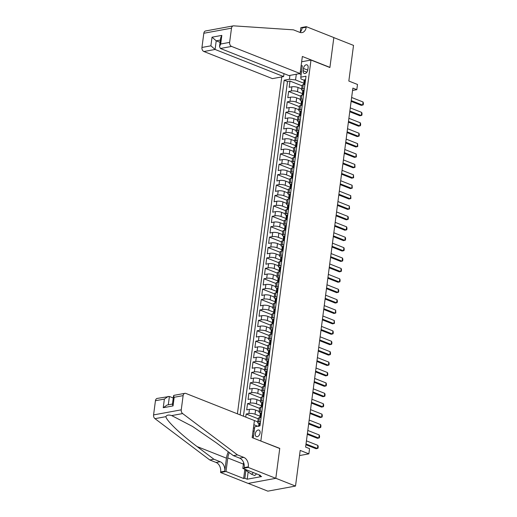 <?xml version="1.0" encoding="UTF-8"?>
<svg xmlns="http://www.w3.org/2000/svg" width="517" height="517" viewBox="0 0 517 517"><rect width="100%" height="100%" fill="white"/><g stroke="black" fill="none" stroke-linecap="round" stroke-linejoin="round"><path stroke-width="0.78" d="M260.083 432.903A3.503 2.217 -68.4 0 0 258.978 430.086A3.503 2.217 -68.4 0 0 255.295 433.782A3.503 2.217 -68.4 0 0 256.4 436.6A3.503 2.217 -68.4 0 0 260.083 432.903M248.231 483.395L267.838 491.15L295.511 486.064L275.82 478.277L279.762 448.362L260.574 440.936M281.771 76.904L237.413 413.82M260.859 440.885L310.995 60.05L329.898 67.527L333.833 37.612L353.525 45.399L348.833 81.04L357.499 84.465L356.814 89.667L352.872 88.11L305.612 447.089L309.554 448.646L308.869 453.855L300.203 450.423L295.511 486.064M301.618 88.911L298.044 87.496A4.382 1.247 -172.5 0 0 291.905 86.798L289.171 87.302L289.992 81.059L302.025 85.816M302.477 93.629L297.495 91.658A4.382 1.247 -172.5 0 0 291.355 90.96L288.622 91.464L300.655 96.22M288.622 91.464L287.801 97.707L290.535 97.202A4.382 1.247 -172.5 0 1 296.674 97.9L300.248 99.316M298.878 109.72L295.304 108.305A4.382 1.247 -172.5 0 0 289.165 107.607L286.431 108.111L287.252 101.868L299.285 106.625M297.508 120.125L293.934 118.71A4.382 1.247 -172.5 0 0 287.795 118.018L285.061 118.516L285.882 112.273L297.915 117.029M296.138 130.53L292.564 129.114A4.382 1.247 -172.5 0 0 286.424 128.423L283.691 128.92L284.512 122.678L296.545 127.434M294.768 140.934L291.194 139.519A4.382 1.247 -172.5 0 0 285.054 138.827L282.321 139.325L283.142 133.082L295.175 137.845M293.397 151.339L289.824 149.93A4.382 1.247 -172.5 0 0 283.684 149.232L280.951 149.73L281.771 143.487L293.805 148.25M292.027 161.743L288.454 160.335A4.382 1.247 -172.5 0 0 282.314 159.637L279.581 160.141L280.401 153.892L292.435 158.654M290.657 172.148L287.084 170.739A4.382 1.247 -172.5 0 0 280.944 170.041L278.211 170.545L279.031 164.303L291.065 169.059M289.287 182.553L285.714 181.144A4.382 1.247 -172.5 0 0 279.574 180.446L276.841 180.95L277.668 174.707L289.694 179.464M287.917 192.964L284.344 191.548A4.382 1.247 -172.5 0 0 278.204 190.851L275.471 191.355L276.298 185.112L288.324 189.868M286.547 203.368L282.973 201.953A4.382 1.247 -172.5 0 0 276.834 201.255L274.1 201.759L274.928 195.516L286.954 200.273M285.177 213.773L281.603 212.358A4.382 1.247 -172.5 0 0 275.464 211.66L272.73 212.164L273.558 205.921L285.584 210.678M283.807 224.178L280.233 222.762A4.382 1.247 -172.5 0 0 274.094 222.064L271.36 222.568L272.188 216.326L284.214 221.082M282.437 234.582L278.863 233.167A4.382 1.247 -172.5 0 0 272.724 232.476L269.99 232.973L270.818 226.73L282.844 231.487M281.067 244.987L277.493 243.572A4.382 1.247 -172.5 0 0 271.354 242.88L268.627 243.378L269.447 237.135L281.474 241.891M279.697 255.392L276.123 253.976A4.382 1.247 -172.5 0 0 269.984 253.285L267.257 253.782L268.077 247.54L280.104 252.302M278.327 265.796L274.76 264.387A4.382 1.247 -172.5 0 0 268.614 263.689L265.887 264.187L266.707 257.944L278.734 262.707M276.957 276.201L273.39 274.792A4.382 1.247 -172.5 0 0 267.244 274.094L264.517 274.598L265.337 268.349L277.364 273.112M275.587 286.605L272.02 285.197A4.382 1.247 -172.5 0 0 265.874 284.499L263.147 285.003L263.967 278.76L275.994 283.516M274.217 297.01L270.649 295.601A4.382 1.247 -172.5 0 0 264.504 294.903L261.776 295.407L262.597 289.165L274.624 293.921M272.847 307.421L269.279 306.006A4.382 1.247 -172.5 0 0 263.134 305.308L260.406 305.812L261.227 299.569L273.254 304.326M271.477 317.826L267.909 316.41A4.382 1.247 -172.5 0 0 261.764 315.713L259.036 316.217L259.857 309.974L271.884 314.73M270.107 328.23L266.539 326.815A4.382 1.247 -172.5 0 0 260.394 326.117L257.666 326.621L258.487 320.378L270.514 325.135M268.737 338.635L265.169 337.22A4.382 1.247 -172.5 0 0 259.023 336.522L256.296 337.026L257.117 330.783L269.144 335.539M267.367 349.04L263.799 347.624A4.382 1.247 -172.5 0 0 257.653 346.933L254.926 347.43L255.747 341.188L267.774 345.944M265.997 359.444L262.429 358.029A4.382 1.247 -172.5 0 0 256.283 357.337L253.556 357.835L254.377 351.592L266.404 356.355M264.626 369.849L261.059 368.434A4.382 1.247 -172.5 0 0 254.913 367.742L252.186 368.24L253.007 361.997L265.034 366.76M263.263 380.253L259.689 378.845A4.382 1.247 -172.5 0 0 253.543 378.147L250.816 378.644L251.637 372.402L263.67 377.164M261.893 390.658L258.319 389.249A4.382 1.247 -172.5 0 0 252.173 388.551L249.446 389.055L250.267 382.813L262.3 387.569M260.523 401.063L256.949 399.654A4.382 1.247 -172.5 0 0 250.803 398.956L248.076 399.46L248.897 393.217L260.93 397.974M259.153 411.467L255.579 410.059A4.382 1.247 -172.5 0 0 249.433 409.361L246.706 409.865L247.527 403.622L259.56 408.378M245.749 417.116L246.157 414.027L258.19 418.783M303.466 68.438L303.162 70.732A3.393 2.152 -68.4 0 0 304.235 73.459A3.393 2.152 -68.4 0 0 307.802 69.879L308.106 67.591A3.393 2.152 -68.4 0 0 307.033 64.858A3.393 2.152 -68.4 0 0 303.466 68.438L307.757 70.138M301.65 61.769L310.995 60.05M253.272 438.048L254.758 426.771L259.993 425.814L306.019 76.193L300.784 77.156L300.946 78.952L304.17 80.232M296.312 74.228L295.556 79.941L289.417 79.25L284.182 80.213L240.121 414.892M289.417 79.25L289.921 75.404M301.107 65.93L302.29 65.711L300.784 77.156M257.783 421.878L254.209 420.463A4.382 1.247 -172.5 0 0 254.067 420.411M257.718 426.228L253.873 424.709M260.012 416.191L255.03 414.22L255.579 410.059M261.382 405.787L256.4 403.816L256.949 399.654M262.752 395.382L257.77 393.411L258.319 389.249M264.122 384.978L259.14 383.007L259.689 378.845M265.492 374.567L260.51 372.595L261.059 368.434M266.862 364.162L261.88 362.191L262.429 358.029M268.233 353.757L263.25 351.786L263.799 347.624M269.603 343.353L264.62 341.382L265.169 337.22M270.973 332.948L265.99 330.977L266.539 326.815M272.343 322.543L267.36 320.572L267.909 316.41M273.713 312.139L268.73 310.168L269.279 306.006M275.083 301.734L270.1 299.763L270.649 295.601M276.453 291.329L271.47 289.358L272.02 285.197M277.823 280.925L272.84 278.954L273.39 274.792M279.193 270.52L274.21 268.549L274.76 264.387M280.563 260.109L275.58 258.138L276.123 253.976M281.933 249.705L276.95 247.733L277.493 243.572M283.303 239.3L278.32 237.329L278.863 233.167M284.673 228.895L279.691 226.924L280.233 222.762M286.043 218.491L281.061 216.52L281.603 212.358M287.413 208.086L282.431 206.115L282.973 201.953M288.783 197.681L283.801 195.71L284.344 191.548M290.153 187.277L285.171 185.306L285.714 181.144M291.523 176.872L286.534 174.901L287.084 170.739M292.893 166.468L287.904 164.496L288.454 160.335M294.263 156.063L289.274 154.092L289.824 149.93M295.634 145.652L290.644 143.681L291.194 139.519M296.997 135.247L292.015 133.276L292.564 129.114M298.367 124.843L293.385 122.872L293.934 118.71M299.737 114.438L294.755 112.467L295.304 108.305M301.107 104.033L296.125 102.062L296.674 97.9M289.992 81.059L287.491 81.518L243.423 416.198M246.157 414.027L248.89 413.522A4.382 1.247 7.5 0 1 255.03 414.22M247.527 403.622L250.26 403.118A4.382 1.247 7.5 0 1 256.4 403.816M248.897 393.217L251.63 392.713A4.382 1.247 7.5 0 1 257.77 393.411M250.267 382.813L253 382.309A4.382 1.247 7.5 0 1 259.14 383.007M251.637 372.402L254.37 371.904A4.382 1.247 7.5 0 1 260.51 372.595M253.007 361.997L255.734 361.499A4.382 1.247 7.5 0 1 261.88 362.191M254.377 351.592L257.104 351.095A4.382 1.247 7.5 0 1 263.25 351.786M255.747 341.188L258.474 340.684A4.382 1.247 7.5 0 1 264.62 341.382M257.117 330.783L259.844 330.279A4.382 1.247 7.5 0 1 265.99 330.977M258.487 320.378L261.214 319.874A4.382 1.247 7.5 0 1 267.36 320.572M259.857 309.974L262.584 309.47A4.382 1.247 7.5 0 1 268.73 310.168M261.227 299.569L263.954 299.065A4.382 1.247 7.5 0 1 270.1 299.763M262.597 289.165L265.324 288.66A4.382 1.247 7.5 0 1 271.47 289.358M263.967 278.76L266.694 278.256A4.382 1.247 7.5 0 1 272.84 278.954M265.337 268.349L268.065 267.851A4.382 1.247 7.5 0 1 274.21 268.549M266.707 257.944L269.435 257.447A4.382 1.247 7.5 0 1 275.58 258.138M268.077 247.54L270.805 247.042A4.382 1.247 7.5 0 1 276.95 247.733M269.447 237.135L272.175 236.637A4.382 1.247 7.5 0 1 278.32 237.329M270.818 226.73L273.545 226.226A4.382 1.247 7.5 0 1 279.691 226.924M272.188 216.326L274.915 215.822A4.382 1.247 7.5 0 1 281.061 216.52M273.558 205.921L276.285 205.417A4.382 1.247 7.5 0 1 282.431 206.115M274.928 195.516L277.655 195.012A4.382 1.247 7.5 0 1 283.801 195.71M276.298 185.112L279.025 184.608A4.382 1.247 7.5 0 1 285.171 185.306M277.668 174.707L280.395 174.203A4.382 1.247 7.5 0 1 286.534 174.901M279.031 164.303L281.765 163.799A4.382 1.247 7.5 0 1 287.904 164.496M280.401 153.892L283.135 153.394A4.382 1.247 7.5 0 1 289.274 154.092M281.771 143.487L284.505 142.989A4.382 1.247 7.5 0 1 290.644 143.681M283.142 133.082L285.875 132.585A4.382 1.247 7.5 0 1 292.015 133.276M284.512 122.678L287.245 122.18A4.382 1.247 7.5 0 1 293.385 122.872M285.882 112.273L288.615 111.769A4.382 1.247 7.5 0 1 294.755 112.467M287.252 101.868L289.985 101.364A4.382 1.247 7.5 0 1 296.125 102.062M304.39 88.562L302.723 88.872A4.382 1.247 -172.5 0 0 301.534 89.544A4.382 1.247 -172.5 0 0 302.8 90.637M304.94 84.4L303.272 84.71A4.382 1.247 -172.5 0 0 302.083 85.383L301.534 89.544M303.569 94.805L301.902 95.115A4.382 1.247 -172.5 0 0 300.713 95.787L300.164 99.949A4.382 1.247 7.5 0 1 301.353 99.277L303.02 98.973M302.199 105.216L300.532 105.52A4.382 1.247 -172.5 0 0 299.343 106.192L298.794 110.354A4.382 1.247 7.5 0 1 299.983 109.682L301.65 109.378M300.829 115.621L299.162 115.924A4.382 1.247 -172.5 0 0 297.973 116.603L297.424 120.765A4.382 1.247 7.5 0 1 298.613 120.086L300.28 119.782M299.459 126.025L297.792 126.329A4.382 1.247 -172.5 0 0 296.603 127.008L296.054 131.169A4.382 1.247 7.5 0 1 297.243 130.491L298.916 130.187M298.089 136.43L296.422 136.734A4.382 1.247 -172.5 0 0 295.233 137.412L294.684 141.574A4.382 1.247 7.5 0 1 295.873 140.895L297.546 140.592M296.719 146.834L295.052 147.138A4.382 1.247 -172.5 0 0 293.863 147.817L293.313 151.979A4.382 1.247 7.5 0 1 294.503 151.3L296.176 150.996M295.349 157.239L293.682 157.549A4.382 1.247 -172.5 0 0 292.493 158.221L291.943 162.383A4.382 1.247 7.5 0 1 293.133 161.711L294.806 161.401M293.979 167.644L292.312 167.954A4.382 1.247 -172.5 0 0 291.123 168.626L290.573 172.788A4.382 1.247 7.5 0 1 291.762 172.116L293.436 171.806M292.609 178.048L290.942 178.359A4.382 1.247 -172.5 0 0 289.753 179.031L289.203 183.192A4.382 1.247 7.5 0 1 290.392 182.52L292.066 182.21M291.239 188.453L289.572 188.763A4.382 1.247 -172.5 0 0 288.383 189.435L287.833 193.597A4.382 1.247 7.5 0 1 289.022 192.925L290.696 192.615M289.869 198.858L288.202 199.168A4.382 1.247 -172.5 0 0 287.013 199.84L286.463 204.002A4.382 1.247 7.5 0 1 287.652 203.33L289.326 203.019M288.505 209.262L286.832 209.572A4.382 1.247 -172.5 0 0 285.642 210.245L285.093 214.406A4.382 1.247 7.5 0 1 286.282 213.734L287.956 213.431M287.135 219.673L285.462 219.977A4.382 1.247 -172.5 0 0 284.272 220.649L283.723 224.811A4.382 1.247 7.5 0 1 284.912 224.139L286.586 223.835M285.765 230.078L284.091 230.382A4.382 1.247 -172.5 0 0 282.902 231.06L282.353 235.222A4.382 1.247 7.5 0 1 283.542 234.544L285.216 234.24M284.395 240.483L282.721 240.786A4.382 1.247 -172.5 0 0 281.532 241.465L280.983 245.627A4.382 1.247 7.5 0 1 282.172 244.948L283.846 244.644M283.025 250.887L281.351 251.191A4.382 1.247 -172.5 0 0 280.162 251.869L279.613 256.031A4.382 1.247 7.5 0 1 280.809 255.353L282.476 255.049M281.655 261.292L279.981 261.596A4.382 1.247 -172.5 0 0 278.792 262.274L278.243 266.436A4.382 1.247 7.5 0 1 279.438 265.757L281.106 265.454M280.285 271.696L278.611 272.007A4.382 1.247 -172.5 0 0 277.422 272.679L276.873 276.841A4.382 1.247 7.5 0 1 278.068 276.168L279.736 275.858M278.915 282.101L277.241 282.411A4.382 1.247 -172.5 0 0 276.052 283.083L275.503 287.245A4.382 1.247 7.5 0 1 276.698 286.573L278.366 286.263M277.545 292.506L275.871 292.816A4.382 1.247 -172.5 0 0 274.682 293.488L274.133 297.65A4.382 1.247 7.5 0 1 275.328 296.978L276.996 296.668M276.175 302.91L274.501 303.221A4.382 1.247 -172.5 0 0 273.312 303.893L272.763 308.054A4.382 1.247 7.5 0 1 273.958 307.382L275.626 307.072M274.805 313.315L273.131 313.625A4.382 1.247 -172.5 0 0 271.942 314.297L271.393 318.459A4.382 1.247 7.5 0 1 272.588 317.787L274.256 317.477M273.435 323.726L271.768 324.03A4.382 1.247 -172.5 0 0 270.572 324.702L270.023 328.864A4.382 1.247 7.5 0 1 271.218 328.192L272.886 327.888M272.065 334.131L270.397 334.434A4.382 1.247 -172.5 0 0 269.202 335.106L268.653 339.268A4.382 1.247 7.5 0 1 269.848 338.596L271.515 338.292M270.695 344.535L269.027 344.839A4.382 1.247 -172.5 0 0 267.832 345.518L267.283 349.679A4.382 1.247 7.5 0 1 268.478 349.001L270.145 348.697M269.325 354.94L267.657 355.244A4.382 1.247 -172.5 0 0 266.462 355.922L265.912 360.084A4.382 1.247 7.5 0 1 267.108 359.405L268.775 359.102M267.955 365.345L266.287 365.648A4.382 1.247 -172.5 0 0 265.092 366.327L264.542 370.489A4.382 1.247 7.5 0 1 265.738 369.81L267.405 369.506M266.585 375.749L264.917 376.053A4.382 1.247 -172.5 0 0 263.722 376.731L263.179 380.893A4.382 1.247 7.5 0 1 264.368 380.215L266.035 379.911M265.215 386.154L263.547 386.464A4.382 1.247 -172.5 0 0 262.352 387.136L261.809 391.298A4.382 1.247 7.5 0 1 262.998 390.626L264.665 390.316M263.844 396.558L262.177 396.869A4.382 1.247 -172.5 0 0 260.982 397.541L260.439 401.703A4.382 1.247 7.5 0 1 261.628 401.03L263.295 400.72M262.474 406.963L260.807 407.273A4.382 1.247 -172.5 0 0 259.612 407.945L259.069 412.107A4.382 1.247 7.5 0 1 260.258 411.435L261.925 411.125M261.104 417.368L259.437 417.678A4.382 1.247 -172.5 0 0 258.242 418.35L257.699 422.512A4.382 1.247 7.5 0 1 258.888 421.84L260.555 421.529M301.14 74.487L299.162 73.705M303.847 83.224L295.556 79.941M299.524 455.567L308.869 453.855M352.568 90.449L356.814 89.667M301.495 71.747L300.312 71.966M252.367 436.148L253.55 435.928M254.151 431.385L253.046 430.952M287.491 81.518L284.182 80.213M253.453 427.856L254.558 428.296M301.43 101.041A4.382 1.247 7.5 0 1 300.164 99.949M300.06 111.446A4.382 1.247 7.5 0 1 298.794 110.354M298.69 121.85A4.382 1.247 7.5 0 1 297.424 120.765M297.32 132.255A4.382 1.247 7.5 0 1 296.054 131.169M295.95 142.66A4.382 1.247 7.5 0 1 294.684 141.574M294.58 153.064A4.382 1.247 7.5 0 1 293.313 151.979M293.21 163.469A4.382 1.247 7.5 0 1 291.943 162.383M291.84 173.874A4.382 1.247 7.5 0 1 290.573 172.788M290.47 184.278A4.382 1.247 7.5 0 1 289.203 183.192M289.1 194.689A4.382 1.247 7.5 0 1 287.833 193.597M287.73 205.094A4.382 1.247 7.5 0 1 286.463 204.002M286.36 215.499A4.382 1.247 7.5 0 1 285.093 214.406M284.99 225.903A4.382 1.247 7.5 0 1 283.723 224.811M283.62 236.308A4.382 1.247 7.5 0 1 282.353 235.222M282.25 246.712A4.382 1.247 7.5 0 1 280.983 245.627M280.88 257.117A4.382 1.247 7.5 0 1 279.613 256.031M279.51 267.522A4.382 1.247 7.5 0 1 278.243 266.436M278.14 277.926A4.382 1.247 7.5 0 1 276.873 276.841M276.769 288.331A4.382 1.247 7.5 0 1 275.503 287.245M275.399 298.736A4.382 1.247 7.5 0 1 274.133 297.65M274.029 309.147A4.382 1.247 7.5 0 1 272.763 308.054M272.659 319.551A4.382 1.247 7.5 0 1 271.393 318.459M271.289 329.956A4.382 1.247 7.5 0 1 270.023 328.864M269.919 340.36A4.382 1.247 7.5 0 1 268.653 339.268M268.549 350.765A4.382 1.247 7.5 0 1 267.283 349.679M267.179 361.17A4.382 1.247 7.5 0 1 265.912 360.084M265.809 371.574A4.382 1.247 7.5 0 1 264.542 370.489M264.439 381.979A4.382 1.247 7.5 0 1 263.179 380.893M263.069 392.384A4.382 1.247 7.5 0 1 261.809 391.298M261.699 402.788A4.382 1.247 7.5 0 1 260.439 401.703M260.329 413.193A4.382 1.247 7.5 0 1 259.069 412.107M258.959 423.604A4.382 1.247 7.5 0 1 257.699 422.512M305.515 80.064L304.927 79.734A2.902 0.827 -172.5 0 0 304.177 80.174L303.912 82.151A2.902 0.827 -172.5 0 0 304.08 82.481L304.358 82.739M304.927 79.734L305.521 79.967M303.582 84.652L303.75 83.399A2.902 0.827 7.5 0 1 304.041 83.101L304.203 81.854A2.902 0.827 -172.5 0 0 303.912 82.151M351.644 97.487L363.063 102.004L363.425 103.29L363.218 104.854L361.312 105.371L351.133 101.351M363.063 102.004L362.656 105.125L351.23 100.608M256.594 473.863L254.726 475.537L251.572 474.289L245.317 469.959L245.388 469.436M253.44 472.622L251.572 474.289M300.106 73.53L231.577 46.427L220.397 48.482L288.919 75.585L300.106 73.53L302.348 56.469L329.917 67.372L333.84 37.56L306.277 26.658L300.849 27.653L300.267 32.086M283.995 73.64L283.607 76.568L272.427 78.623L203.905 51.519A3.283 2.365 -100.4 0 1 201.953 47.461L203.821 33.256A3.283 2.365 -100.4 0 1 205.592 30.962L233.264 25.876A3.283 2.365 79.6 0 1 233.69 25.85L293.423 29.837L299.724 32.332A7.665 5.513 79.6 0 0 302.07 32.584A7.665 5.513 79.6 0 0 306.2 27.233L306.277 26.658M201.953 47.461L210.891 45.819L212.028 37.179L221.825 35.382L220.688 44.016L229.626 42.375L231.5 28.17L203.821 33.256M283.607 76.568L215.085 49.464L203.905 51.519M233.264 25.876A3.283 2.365 79.6 0 0 231.5 28.17M229.626 42.375A3.283 2.365 79.6 0 0 231.577 46.427M299.918 32.403A7.665 5.513 79.6 0 0 302.102 27.983L306.2 27.233M220.08 42.349L216.222 40.824L215.085 49.464L210.891 45.819M212.028 37.179L216.222 40.824L220.384 40.061M221.825 35.382L220.662 37.948L219.525 46.588L220.397 48.482M220.688 44.016L219.525 46.588M173.26 398L169.402 396.474L168.303 404.811M237.465 454.895L233.374 455.645L216.565 442.979L192.641 426.506L171.702 415.584C168.587 414.634 166.655 414.989 165.918 416.65C166.099 420.36 180.814 434.487 197.074 446.559L213.883 459.225L220.184 461.72A7.665 5.513 -100.4 0 1 224.74 471.187L220.649 471.937L220.572 472.512L248.141 483.414L275.813 478.328L279.736 448.517L252.173 437.615L254.416 420.547L185.894 393.443A3.283 2.365 79.6 0 0 184.886 393.334A3.283 2.365 79.6 0 0 183.121 395.628L181.247 409.832A3.283 2.365 79.6 0 0 182.65 413.574L237.465 454.895L243.766 457.383A7.665 5.513 -100.4 0 1 248.322 466.851L248.244 467.42L275.813 478.328M213.883 459.225L209.792 459.981L216.093 462.476A7.665 5.513 -100.4 0 1 220.649 471.937M248.322 466.851L244.224 467.601A7.665 5.513 -100.4 0 0 239.675 458.14L233.374 455.645M183.121 395.628L174.184 397.276L173.046 405.91L163.243 407.713L164.38 399.072L155.443 400.72L153.575 414.918L181.247 409.832M165.918 416.65L154.971 418.66L209.792 459.981M248.244 467.42L242.822 468.421L260.465 475.401L259.269 475.621L259.36 474.961M248.154 471.924L247.197 479.207L261.634 476.551L259.269 475.621M247.197 479.207L244.832 478.27L243.636 478.49L225.994 471.51L220.572 472.512M229.328 452.601A12.318 7.807 -68.4 0 0 227.784 457.933L225.994 471.51M242.822 468.421L243.597 462.528M228.32 451.839A14.263 9.035 -68.4 0 0 226.452 458.178L224.74 471.187M154.971 418.66A3.283 2.365 -100.4 0 1 153.575 414.918M155.443 400.72A3.283 2.365 -100.4 0 1 157.213 398.42L169.402 396.474M243.636 478.49L244.858 469.223M245.879 470.341L244.832 478.27M174.184 397.276L173.557 395.718L173.906 395.356L184.886 393.334M173.046 405.91L172.419 404.352L173.557 395.718M163.243 407.713L167.062 405.037L172.465 404.048M164.38 399.072L168.199 396.403M304.145 90.469L303.557 90.139A2.902 0.827 -172.5 0 0 302.807 90.578L302.542 92.556A2.902 0.827 -172.5 0 0 302.71 92.892L302.988 93.144M303.557 90.139L304.158 90.378M302.219 95.057L302.38 93.803A2.902 0.827 7.5 0 1 302.671 93.506L302.833 92.259A2.902 0.827 -172.5 0 0 302.542 92.556M350.274 107.891L361.693 112.409L362.055 113.701L361.848 115.259L359.942 115.776L349.763 111.756M361.693 112.409L361.286 115.53L349.86 111.013M302.775 100.873L302.187 100.544A2.902 0.827 -172.5 0 0 301.437 100.983L301.172 102.961A2.902 0.827 -172.5 0 0 301.34 103.297L301.618 103.549M302.187 100.544L302.788 100.783M300.849 105.462L301.01 104.208A2.902 0.827 7.5 0 1 301.301 103.911L301.463 102.663A2.902 0.827 -172.5 0 0 301.172 102.961M348.904 118.296L360.33 122.813L360.685 124.106L360.478 125.663L358.572 126.187L348.393 122.161M360.33 122.813L359.916 125.935L348.49 121.417M301.405 111.278L300.816 110.948A2.902 0.827 -172.5 0 0 300.067 111.388L299.808 113.365A2.902 0.827 -172.5 0 0 299.976 113.701L300.248 113.953M300.816 110.948L301.417 111.187M299.479 115.866L299.64 114.612A2.902 0.827 7.5 0 1 299.931 114.315L300.093 113.068A2.902 0.827 -172.5 0 0 299.808 113.365M347.534 128.701L358.96 133.218L359.315 134.51L359.108 136.068L357.202 136.591L347.023 132.565M358.96 133.218L358.546 136.339L347.12 131.822M300.034 121.682L299.446 121.353A2.902 0.827 -172.5 0 0 298.697 121.792L298.438 123.77A2.902 0.827 -172.5 0 0 298.606 124.106L298.878 124.358M299.446 121.353L300.047 121.592M298.109 126.271L298.27 125.017A2.902 0.827 7.5 0 1 298.561 124.72L298.723 123.473A2.902 0.827 -172.5 0 0 298.438 123.77M346.164 139.105L357.59 143.623L357.745 146.473L355.832 146.996L345.653 142.97M357.59 143.623L357.176 146.744L345.75 142.227M298.664 132.087L298.076 131.757A2.902 0.827 -172.5 0 0 297.327 132.197L297.068 134.174A2.902 0.827 -172.5 0 0 297.236 134.51L297.508 134.763M298.076 131.757L298.677 131.997M296.739 136.675L296.9 135.428A2.902 0.827 7.5 0 1 297.191 135.124L297.353 133.877A2.902 0.827 -172.5 0 0 297.068 134.174M344.794 149.51L356.219 154.027L356.375 156.877L354.462 157.401L344.283 153.375M356.219 154.027L355.806 157.155L344.38 152.631M297.294 142.492L296.706 142.162A2.902 0.827 -172.5 0 0 295.957 142.608L295.698 144.579A2.902 0.827 -172.5 0 0 295.866 144.915L296.138 145.167M296.706 142.162L297.307 142.401M295.369 147.08L295.53 145.833A2.902 0.827 7.5 0 1 295.821 145.529L295.983 144.282A2.902 0.827 -172.5 0 0 295.698 144.579M343.424 159.915L354.849 164.438L355.005 167.282L353.092 167.805L342.913 163.779M354.849 164.438L354.436 167.56L343.01 163.036M295.924 152.903L295.336 152.573A2.902 0.827 -172.5 0 0 294.587 153.013L294.328 154.99A2.902 0.827 -172.5 0 0 294.496 155.32L294.768 155.572M295.336 152.573L295.937 152.806M293.999 157.491L294.16 156.237A2.902 0.827 7.5 0 1 294.451 155.94L294.612 154.686A2.902 0.827 -172.5 0 0 294.328 154.99M342.054 170.319L353.479 174.843L353.634 177.693L351.722 178.21L341.543 174.184M353.479 174.843L353.066 177.964L341.64 173.441M294.554 163.307L293.966 162.978A2.902 0.827 -172.5 0 0 293.217 163.417L292.958 165.395A2.902 0.827 -172.5 0 0 293.126 165.724L293.397 165.976M293.966 162.978L294.567 163.21M292.628 167.896L292.79 166.642A2.902 0.827 7.5 0 1 293.081 166.345L293.242 165.091A2.902 0.827 -172.5 0 0 292.958 165.395M340.684 180.724L352.109 185.248L352.264 188.098L350.352 188.615L340.173 184.588M352.109 185.248L351.696 188.369L340.27 183.852M293.184 173.712L292.596 173.382A2.902 0.827 -172.5 0 0 291.846 173.822L291.588 175.799A2.902 0.827 -172.5 0 0 291.756 176.129L292.027 176.381M292.596 173.382L293.197 173.615M291.258 178.3L291.42 177.047A2.902 0.827 7.5 0 1 291.711 176.749L291.872 175.502A2.902 0.827 -172.5 0 0 291.588 175.799M339.314 191.135L350.739 195.652L350.894 198.502L348.981 199.019L338.803 194.993M350.739 195.652L350.326 198.774L338.9 194.256M291.814 184.117L291.226 183.787A2.902 0.827 -172.5 0 0 290.476 184.226L290.218 186.204A2.902 0.827 -172.5 0 0 290.386 186.534L290.657 186.792M291.226 183.787L291.827 184.02M289.888 188.705L290.05 187.451A2.902 0.827 7.5 0 1 290.341 187.154L290.502 185.907A2.902 0.827 -172.5 0 0 290.218 186.204M337.944 201.54L349.369 206.057L349.524 208.907L347.611 209.424L337.433 205.398M349.369 206.057L348.956 209.178L337.53 204.661M290.444 194.521L289.856 194.192A2.902 0.827 -172.5 0 0 289.106 194.631L288.848 196.609A2.902 0.827 -172.5 0 0 289.016 196.938L289.287 197.197M289.856 194.192L290.457 194.424M288.518 199.11L288.68 197.856A2.902 0.827 7.5 0 1 288.971 197.559L289.132 196.311A2.902 0.827 -172.5 0 0 288.848 196.609M336.573 211.944L347.999 216.461L348.361 217.747L348.154 219.311L346.241 219.828L336.063 215.809M347.999 216.461L347.586 219.583L336.16 215.066M289.074 204.926L288.486 204.596A2.902 0.827 -172.5 0 0 287.736 205.036L287.478 207.013A2.902 0.827 -172.5 0 0 287.646 207.349L287.917 207.601M288.486 204.596L289.087 204.835M287.148 209.514L287.31 208.261A2.902 0.827 7.5 0 1 287.601 207.963L287.762 206.716A2.902 0.827 -172.5 0 0 287.478 207.013M335.203 222.349L346.629 226.866L346.991 228.159L346.784 229.716L344.871 230.233L334.693 226.213M346.629 226.866L346.216 229.987L334.79 225.47M287.704 215.331L287.116 215.001A2.902 0.827 -172.5 0 0 286.366 215.44L286.108 217.418A2.902 0.827 -172.5 0 0 286.276 217.754L286.547 218.006M287.116 215.001L287.717 215.24M285.778 219.919L285.94 218.665A2.902 0.827 7.5 0 1 286.231 218.368L286.392 217.121A2.902 0.827 -172.5 0 0 286.108 217.418M333.833 232.753L345.259 237.271L345.621 238.563L345.414 240.121L343.501 240.644L333.323 236.618M345.259 237.271L344.845 240.392L333.42 235.875M286.334 225.735L285.746 225.406A2.902 0.827 -172.5 0 0 284.996 225.845L284.738 227.823A2.902 0.827 -172.5 0 0 284.906 228.159L285.177 228.411M285.746 225.406L286.347 225.645M284.408 230.323L284.57 229.07A2.902 0.827 7.5 0 1 284.861 228.773L285.022 227.525A2.902 0.827 -172.5 0 0 284.738 227.823M332.463 243.158L343.889 247.675L344.251 248.968L344.044 250.525L342.131 251.049L331.953 247.023M343.889 247.675L343.475 250.797L332.05 246.279M284.964 236.14L284.382 235.81A2.902 0.827 -172.5 0 0 283.626 236.25L283.368 238.227A2.902 0.827 -172.5 0 0 283.536 238.563L283.807 238.815M284.382 235.81L284.977 236.049M283.038 240.728L283.2 239.474A2.902 0.827 7.5 0 1 283.49 239.177L283.652 237.93A2.902 0.827 -172.5 0 0 283.368 238.227M331.093 253.563L342.519 258.08L342.881 259.372L342.674 260.93L340.761 261.453L330.583 257.427M342.519 258.08L342.105 261.201L330.68 256.684M283.594 246.544L283.012 246.215A2.902 0.827 -172.5 0 0 282.256 246.654L281.998 248.632A2.902 0.827 -172.5 0 0 282.166 248.968L282.437 249.22M283.012 246.215L283.607 246.454M281.668 251.133L281.83 249.885A2.902 0.827 7.5 0 1 282.12 249.582L282.282 248.334A2.902 0.827 -172.5 0 0 281.998 248.632M329.723 263.967L341.149 268.485L341.511 269.777L341.304 271.335L339.391 271.858L329.213 267.832M341.149 268.485L340.735 271.612L329.31 267.089M282.224 256.949L281.642 256.619A2.902 0.827 -172.5 0 0 280.886 257.065L280.628 259.036A2.902 0.827 -172.5 0 0 280.796 259.372L281.067 259.624M281.642 256.619L282.237 256.859M280.298 261.537L280.46 260.29A2.902 0.827 7.5 0 1 280.75 259.986L280.912 258.739A2.902 0.827 -172.5 0 0 280.628 259.036M328.353 274.372L339.779 278.896L340.141 280.182L339.934 281.739L338.021 282.263L327.843 278.236M339.779 278.896L339.365 282.017L327.94 277.493M280.854 267.36L280.272 267.03A2.902 0.827 -172.5 0 0 279.516 267.47L279.258 269.447A2.902 0.827 -172.5 0 0 279.426 269.777L279.697 270.029M280.272 267.03L280.867 267.263M278.928 271.948L279.09 270.695A2.902 0.827 7.5 0 1 279.38 270.397L279.548 269.144A2.902 0.827 -172.5 0 0 279.258 269.447M326.983 284.777L338.409 289.3L338.771 290.586L338.564 292.15L336.651 292.667L326.473 288.641M338.409 289.3L337.995 292.422L326.57 287.898M279.484 277.765L278.902 277.435A2.902 0.827 -172.5 0 0 278.146 277.875L277.887 279.852A2.902 0.827 -172.5 0 0 278.056 280.182L278.327 280.434M278.902 277.435L279.497 277.668M277.558 282.353L277.726 281.099A2.902 0.827 7.5 0 1 278.01 280.802L278.178 279.548A2.902 0.827 -172.5 0 0 277.887 279.852M325.613 295.181L337.039 299.705L337.401 300.991L337.194 302.555L335.281 303.072L325.103 299.046M337.039 299.705L336.625 302.826L325.199 298.309M278.114 288.169L277.532 287.84A2.902 0.827 -172.5 0 0 276.776 288.279L276.517 290.257A2.902 0.827 -172.5 0 0 276.685 290.586L276.957 290.838M277.532 287.84L278.127 288.072M276.188 292.758L276.356 291.504A2.902 0.827 7.5 0 1 276.64 291.207L276.808 289.959A2.902 0.827 -172.5 0 0 276.517 290.257M324.243 305.592L335.669 310.11L335.824 312.959L333.911 313.476L323.732 309.45M335.669 310.11L335.255 313.231L323.829 308.714M276.744 298.574L276.162 298.244A2.902 0.827 -172.5 0 0 275.406 298.684L275.147 300.661A2.902 0.827 -172.5 0 0 275.315 300.991L275.587 301.249M276.162 298.244L276.757 298.477M274.818 303.162L274.986 301.909A2.902 0.827 7.5 0 1 275.27 301.611L275.438 300.364A2.902 0.827 -172.5 0 0 275.147 300.661M322.873 315.997L334.299 320.514L334.454 323.364L332.541 323.881L322.362 319.855M334.299 320.514L333.885 323.636L322.466 319.118M275.374 308.979L274.792 308.649A2.902 0.827 -172.5 0 0 274.036 309.088L273.777 311.066A2.902 0.827 -172.5 0 0 273.945 311.402L274.217 311.654M274.792 308.649L275.387 308.882M273.448 313.567L273.616 312.313A2.902 0.827 7.5 0 1 273.9 312.016L274.068 310.769A2.902 0.827 -172.5 0 0 273.777 311.066M321.503 326.401L332.929 330.919L333.291 332.205L333.084 333.769L331.171 334.286L320.992 330.266M332.929 330.919L332.515 334.04L321.096 329.523M274.004 319.383L273.422 319.054A2.902 0.827 -172.5 0 0 272.666 319.493L272.407 321.471A2.902 0.827 -172.5 0 0 272.575 321.807L272.847 322.059M273.422 319.054L274.016 319.293M272.078 323.972L272.246 322.718A2.902 0.827 7.5 0 1 272.53 322.421L272.698 321.173A2.902 0.827 -172.5 0 0 272.407 321.471M320.133 336.806L331.559 341.323L331.92 342.616L331.714 344.173L329.801 344.69L319.622 340.671M331.559 341.323L331.151 344.445L319.726 339.928M272.633 329.788L272.052 329.458A2.902 0.827 -172.5 0 0 271.296 329.898L271.037 331.875A2.902 0.827 -172.5 0 0 271.205 332.211L271.477 332.463M272.052 329.458L272.646 329.697M270.708 334.376L270.876 333.122A2.902 0.827 7.5 0 1 271.16 332.825L271.328 331.578A2.902 0.827 -172.5 0 0 271.037 331.875M318.763 347.211L330.189 351.728L330.55 353.021L330.344 354.578L328.431 355.101L318.252 351.075M330.189 351.728L329.781 354.849L318.356 350.332M271.263 340.192L270.682 339.863A2.902 0.827 -172.5 0 0 269.926 340.302L269.667 342.28A2.902 0.827 -172.5 0 0 269.835 342.616L270.107 342.868M270.682 339.863L271.276 340.102M269.338 344.781L269.506 343.527A2.902 0.827 7.5 0 1 269.79 343.23L269.958 341.983A2.902 0.827 -172.5 0 0 269.667 342.28M317.393 357.615L328.818 362.133L329.18 363.425L328.974 364.983L327.061 365.506L316.889 361.48M328.818 362.133L328.411 365.254L316.986 360.737M269.893 350.597L269.312 350.267A2.902 0.827 -172.5 0 0 268.556 350.707L268.297 352.684A2.902 0.827 -172.5 0 0 268.465 353.021L268.743 353.273M269.312 350.267L269.906 350.507M267.968 355.185L268.136 353.932A2.902 0.827 7.5 0 1 268.42 353.634L268.588 352.387A2.902 0.827 -172.5 0 0 268.297 352.684M316.023 368.02L327.448 372.537L327.81 373.83L327.604 375.387L325.691 375.911L315.519 371.885M327.448 372.537L327.041 375.659L315.616 371.141M268.523 361.002L267.942 360.672A2.902 0.827 -172.5 0 0 267.186 361.112L266.927 363.089A2.902 0.827 -172.5 0 0 267.095 363.425L267.373 363.677M267.942 360.672L268.536 360.911M266.598 365.59L266.766 364.343A2.902 0.827 7.5 0 1 267.05 364.039L267.218 362.792A2.902 0.827 -172.5 0 0 266.927 363.089M314.653 378.425L326.078 382.948L326.44 384.234L326.233 385.792L324.321 386.315L314.149 382.289M326.078 382.948L325.671 386.07L314.246 381.546M267.153 371.406L266.572 371.077A2.902 0.827 -172.5 0 0 265.816 371.523L265.557 373.494A2.902 0.827 -172.5 0 0 265.725 373.83L266.003 374.082M266.572 371.077L267.166 371.316M265.227 376.001L265.395 374.747A2.902 0.827 7.5 0 1 265.68 374.444L265.848 373.196A2.902 0.827 -172.5 0 0 265.557 373.494M313.283 388.829L324.708 393.353L325.07 394.639L324.863 396.196L322.951 396.72L312.779 392.694M324.708 393.353L324.301 396.474L312.875 391.951M265.783 381.817L265.202 381.488A2.902 0.827 -172.5 0 0 264.452 381.927L264.187 383.905A2.902 0.827 -172.5 0 0 264.355 384.234L264.633 384.486M265.202 381.488L265.796 381.72M263.857 386.406L264.025 385.152A2.902 0.827 7.5 0 1 264.31 384.855L264.478 383.601A2.902 0.827 -172.5 0 0 264.187 383.905M311.913 399.234L323.338 403.758L323.7 405.044L323.493 406.608L321.58 407.125L311.408 403.098M323.338 403.758L322.931 406.879L311.505 402.355M264.413 392.222L263.832 391.892A2.902 0.827 -172.5 0 0 263.082 392.332L262.817 394.309A2.902 0.827 -172.5 0 0 262.985 394.639L263.263 394.891M263.832 391.892L264.426 392.125M262.487 396.81L262.655 395.557A2.902 0.827 7.5 0 1 262.94 395.259L263.108 394.006A2.902 0.827 -172.5 0 0 262.817 394.309M310.543 409.645L321.968 414.162L322.33 415.448L322.123 417.012L320.21 417.529L310.038 413.503M321.968 414.162L321.561 417.284L310.135 412.766M263.043 402.627L262.462 402.297A2.902 0.827 -172.5 0 0 261.712 402.737L261.447 404.714A2.902 0.827 -172.5 0 0 261.615 405.044L261.893 405.296M262.462 402.297L263.056 402.53M261.117 407.215L261.285 405.961A2.902 0.827 7.5 0 1 261.57 405.664L261.738 404.417A2.902 0.827 -172.5 0 0 261.447 404.714M309.172 420.05L320.598 424.567L320.96 425.853L320.753 427.417L318.84 427.934L308.668 423.908M320.598 424.567L320.191 427.688L308.765 423.171M261.673 413.031L261.091 412.702A2.902 0.827 -172.5 0 0 260.342 413.141L260.077 415.119A2.902 0.827 -172.5 0 0 260.245 415.448L260.523 415.707M261.091 412.702L261.686 412.934M259.747 417.62L259.915 416.366A2.902 0.827 7.5 0 1 260.2 416.069L260.368 414.821A2.902 0.827 -172.5 0 0 260.077 415.119M307.802 430.454L319.228 434.971L319.59 436.258L319.383 437.821L317.47 438.338L307.298 434.312M319.228 434.971L318.821 438.093L307.395 433.576M260.303 423.436L259.721 423.106A2.902 0.827 -172.5 0 0 258.972 423.546L258.707 425.523A2.902 0.827 -172.5 0 0 258.875 425.859L259.023 425.989M259.721 423.106L260.316 423.339M258.836 426.473L258.998 425.226A2.902 0.827 -172.5 0 0 258.707 425.523M306.432 440.859L317.858 445.376L318.22 446.662L318.013 448.226L316.1 448.743L305.928 444.723M317.858 445.376L317.451 448.498L306.025 443.98M297.495 91.658L298.044 87.496M291.355 90.96L291.905 86.798M248.89 413.522L249.433 409.361M250.26 403.118L250.803 398.956M251.63 392.713L252.173 388.551M253 382.309L253.543 378.147M254.37 371.904L254.913 367.742M255.734 361.499L256.283 357.337M257.104 351.095L257.653 346.933M258.474 340.684L259.023 336.522M259.844 330.279L260.394 326.117M261.214 319.874L261.764 315.713M262.584 309.47L263.134 305.308M263.954 299.065L264.504 294.903M265.324 288.66L265.874 284.499M266.694 278.256L267.244 274.094M268.065 267.851L268.614 263.689M269.435 257.447L269.984 253.285M270.805 247.042L271.354 242.88M272.175 236.637L272.724 232.476M273.545 226.226L274.094 222.064M274.915 215.822L275.464 211.66M276.285 205.417L276.834 201.255M277.655 195.012L278.204 190.851M279.025 184.608L279.574 180.446M280.395 174.203L280.944 170.041M281.765 163.799L282.314 159.637M283.135 153.394L283.684 149.232M284.505 142.989L285.054 138.827M285.875 132.585L286.424 128.423M287.245 122.18L287.795 118.018M288.615 111.769L289.165 107.607M289.985 101.364L290.535 97.202M302.723 88.872L303.272 84.71M301.353 99.277L301.902 95.115M299.983 109.682L300.532 105.52M298.613 120.086L299.162 115.924M297.243 130.491L297.792 126.329M295.873 140.895L296.422 136.734M294.503 151.3L295.052 147.138M293.133 161.711L293.682 157.549M291.762 172.116L292.312 167.954M290.392 182.52L290.942 178.359M289.022 192.925L289.572 188.763M287.652 203.33L288.202 199.168M286.282 213.734L286.832 209.572M284.912 224.139L285.462 219.977M283.542 234.544L284.091 230.382M282.172 244.948L282.721 240.786M280.809 255.353L281.351 251.191M279.438 265.757L279.981 261.596M278.068 276.168L278.611 272.007M276.698 286.573L277.241 282.411M275.328 296.978L275.871 292.816M273.958 307.382L274.501 303.221M272.588 317.787L273.131 313.625M271.218 328.192L271.768 324.03M269.848 338.596L270.397 334.434M268.478 349.001L269.027 344.839M267.108 359.405L267.657 355.244M265.738 369.81L266.287 365.648M264.368 380.215L264.917 376.053M262.998 390.626L263.547 386.464M261.628 401.03L262.177 396.869M260.258 411.435L260.807 407.273M258.888 421.84L259.437 417.678M306.885 72.199L303.162 70.732M304.332 84.517L304.959 79.754M220.184 461.72L216.093 462.476M239.675 458.14L243.766 457.383M182.65 413.574L171.702 415.584M197.074 446.559L226.452 458.178M243.391 464.111L227.784 457.933M302.962 94.921L303.589 90.158M301.592 105.326L302.219 100.563M300.222 115.73L300.849 110.968M298.852 126.135L299.479 121.372M297.482 136.54L298.109 131.777M296.112 146.944L296.739 142.181M294.742 157.349L295.369 152.586M293.378 167.754L294.005 162.997M292.008 178.158L292.635 173.402M290.638 188.569L291.265 183.806M289.268 198.974L289.895 194.211M287.898 209.379L288.525 204.616M286.528 219.783L287.155 215.02M285.158 230.188L285.785 225.425M283.788 240.592L284.415 235.83M282.418 250.997L283.045 246.234M281.048 261.402L281.675 256.639M279.678 271.806L280.304 267.043M278.308 282.211L278.934 277.455M276.938 292.616L277.564 287.859M275.567 303.027L276.194 298.264M274.197 313.431L274.824 308.668M272.827 323.836L273.454 319.073M271.457 334.24L272.084 329.478M270.087 344.645L270.714 339.882M268.717 355.05L269.344 350.287M267.347 365.454L267.974 360.692M265.977 375.859L266.604 371.096M264.607 386.264L265.234 381.507M263.237 396.668L263.864 391.912M261.867 407.073L262.494 402.316M260.497 417.484L261.124 412.721M259.385 425.924L259.754 423.126"/></g></svg>
